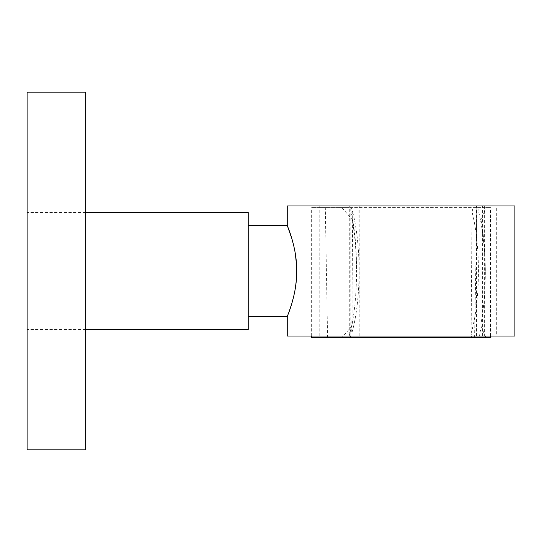 <?xml version="1.0" encoding="UTF-8"?>
<svg xmlns="http://www.w3.org/2000/svg" width="542" height="542" viewBox="0 0 542 542"><rect width="100%" height="100%" fill="white"/><g stroke="black" fill="none" stroke-linecap="round" stroke-linejoin="round"><path stroke-width="0.41" stroke-dasharray="2.71 2.03" d="M85.636 449.86L85.636 92.14M27.1 449.86L27.1 92.14M296.379 279.95L296.643 266M295.295 253.46L293.723 245.648M288.615 313.019L289.36 310.986M293.744 296.284L295.302 288.5M349.746 336.04L359.183 336.04L358.96 205.96L349.746 205.96L349.746 336.04L287.26 336.04M349.746 205.96L287.26 205.96M476.526 336.04L476.526 205.96L482.38 205.96L319.78 205.96L350.884 205.96L350.884 336.04L496.33 336.04L496.33 205.96L476.526 205.96M248.236 212.464L248.236 329.536M27.1 271L27.1 329.536L27.1 271M358.96 336.04L350.884 336.04M358.96 205.96L350.884 205.96M514.9 336.04L496.33 336.04M514.9 205.96L496.33 205.96M352.713 212.207A82.608 21.382 -90 0 1 359.075 271A82.608 21.382 -90 0 1 351.738 333.289L352.713 212.207L351.04 207.586L350.118 207.586C354.461 225.221 356.602 246.359 356.555 271L356.548 271.813A91.056 23.57 90 0 0 352.117 219.456L341.873 207.586L311.65 207.586L490.51 207.586L485.869 207.586L480.903 219.456L480.903 324.17L481.282 326.67L485.869 337.666L478.918 337.666L481.282 326.67M471.1 333.289A82.608 21.382 90 0 0 472.075 212.207L471.1 333.289L471.723 337.666L474.582 337.666L327.578 337.666L350.051 337.666L348.824 337.666L351.406 326.67L341.873 337.666L311.65 337.666M351.406 326.67L352.117 324.17L352.117 219.456M472.075 212.207L472.861 207.586L476.852 207.586L351.04 207.586M471.723 337.666L478.918 337.666M490.51 337.666L485.869 337.666M341.873 337.666L348.824 337.666M341.873 207.586L350.118 207.586M472.861 207.586L485.869 207.586M350.051 337.666L351.738 333.289M352.117 324.17A91.056 23.57 90 0 0 356.548 271.813M477.624 207.586C482.373 225.452 484.948 246.861 485.334 271.813A91.056 23.57 90 0 0 480.903 219.456M485.334 271.813A91.056 23.57 -90 0 1 480.903 324.17M484.609 205.96L484.609 336.04M482.38 336.04L482.38 205.96M85.636 329.536L27.1 329.536M85.636 212.464L27.1 212.464M359.183 336.04L359.183 205.96M319.78 336.04L319.78 205.96M311.65 336.04L311.65 207.586M474.582 337.666L476.852 207.586M327.578 337.666L325.308 207.586M490.51 336.04L490.51 207.586"/><path stroke-width="0.81" d="M85.636 271L85.636 449.86L27.1 449.86L27.1 92.14L85.636 92.14L85.636 271M296.643 266L295.295 253.46M293.723 245.648L291.914 238.832M291.881 238.724L287.26 225.472L287.26 205.96L514.9 205.96L514.9 336.04L287.26 336.04L287.26 316.528L288.615 313.019M296.765 271C296.88 246.38 286.914 225.072 287.26 225.472C286.914 225.072 296.894 246.427 296.765 271C296.88 295.62 286.921 316.914 287.26 316.528C286.908 316.907 296.88 295.681 296.765 271M289.36 310.986L291.887 303.263M291.942 303.086L293.744 296.284M295.302 288.5L296.379 279.95M85.636 329.536L248.236 329.536L248.236 212.464L85.636 212.464M311.65 336.04L311.65 337.666L490.51 337.666L490.51 336.04M287.26 316.528L248.236 316.528M287.26 225.472L248.236 225.472"/></g></svg>
